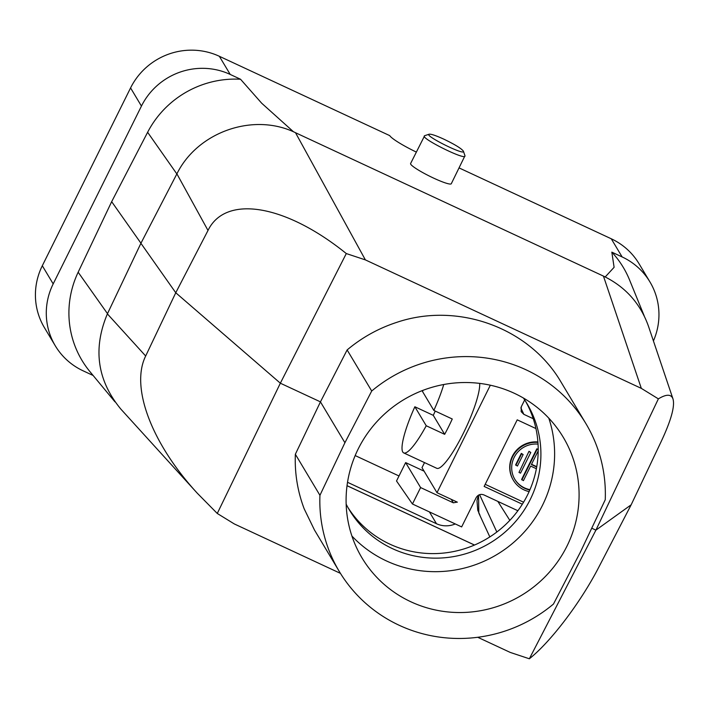 <?xml version="1.0" encoding="UTF-8"?>
<svg xmlns="http://www.w3.org/2000/svg" width="709" height="709" viewBox="0 0 709 709"><rect width="100%" height="100%" fill="white"/><g stroke="black" fill="none" stroke-linecap="round" stroke-linejoin="round"><path stroke-width="1.06" d="M347.029 485.709L474.472 545.044M314.521 530.119L304.188 508.832C297.55 491.302 294.607 473.107 295.352 454.247L319.936 495.307A143.776 139.921 -30.9 0 0 339.239 571.392A143.776 139.921 -30.9 0 0 553.472 604.05L580.272 552.329L605.247 499.756A143.776 139.921 -30.9 0 0 585.944 423.672A143.776 139.921 -30.9 0 0 371.711 391.013L347.126 349.945C361.9 337.537 378.446 328.338 396.756 322.356C457.97 301.644 529.534 327.771 561.227 382.399M478.823 513.041L478.557 495.112M347.986 507.555A103.514 100.74 149.1 0 0 405.654 549.945A103.514 100.74 149.1 0 0 527.505 495.015A103.514 100.74 149.1 0 0 525.546 401.241M477.733 637.285L510.25 652.422L529.348 658.776C550.689 641.946 580.813 602.198 598.883 567.04L631.161 504.808L661.205 441.477C671.122 420.331 675.048 406.151 672.983 398.919C671.219 394.044 666.345 394.027 658.369 398.866L641.326 388.372L365.383 259.893L295.511 132.716L603.448 276.102C625.338 286.746 640.342 303.443 648.451 326.202L672.983 398.919M208.003 230.452L175.761 292.755L140.914 243.293L176.895 173.847L208.003 230.452C225.506 194.355 285.426 204.369 346.293 253.556L280.347 383.206L175.761 292.755L145.673 356.007C130.261 386.99 151.398 443.187 197.288 493.216L217.273 513.467L280.347 383.206L320.45 401.87L347.126 349.945M340.435 573.359L234.307 523.942L217.273 513.467M197.288 493.216L120.92 409.182C97.23 380.52 92.719 348.757 107.387 313.883L140.914 243.293M346.293 253.556L365.383 259.893M176.895 173.847C197.678 131.697 253.787 112.235 295.511 132.716M529.348 658.776L595.906 530.137L658.369 398.866M631.161 504.808L595.906 530.137L591.731 528.196M371.711 391.013L344.911 442.735L320.45 401.87L295.352 454.247M319.936 495.307L344.911 442.735M566.97 546.134A117.322 114.176 149.1 0 0 563.247 437.267A117.322 114.176 149.1 0 0 403.935 399.575A117.322 114.176 149.1 0 0 361.936 557.797A117.322 114.176 149.1 0 0 466.513 612.354A117.322 114.176 149.1 0 0 566.97 546.134L566.97 546.134M548.801 418.159A117.322 114.176 -30.9 0 1 542.5 505.269A117.322 114.176 -30.9 0 1 351.921 536.048M523.419 398.033A103.514 100.74 -30.9 0 1 526.938 403.492A103.514 100.74 -30.9 0 1 530.217 499.553A103.514 100.74 -30.9 0 1 441.583 557.983A103.514 100.74 -30.9 0 1 349.307 509.851A103.514 100.74 -30.9 0 1 346.16 504.17M435.264 411.087A48.886 9.385 -65 0 0 433.279 415.341L414.862 406.762A48.886 9.385 -65 0 0 403.722 452.909L436.753 468.294A48.886 9.385 -65 0 0 466.885 425.808A48.886 9.385 -65 0 0 479.674 383.392M403.722 452.909A48.886 9.385 -65 0 0 426.233 425.754L444.658 434.333A48.886 9.385 -65 0 0 452.262 419.001L433.846 410.422A48.886 9.385 -65 0 0 443.745 384.517M423.096 390.296A48.886 9.385 -65 0 0 422.475 391.43L433.846 410.422M414.862 406.762L426.233 425.754M444.658 434.333L433.279 415.341M424.523 462.596L421.997 467.674L436.983 492.693L457.349 502.176M436.983 492.693L490.336 385.209M521.602 453.84L521.328 453.388L515.62 464.882L517.428 466.052L523.136 454.558L521.602 453.84L515.895 465.334M523.136 454.558L521.328 453.388M528.985 451.287L518.988 472.433L520.521 473.151L530.793 452.457L528.985 451.287L518.988 472.433M538.193 449.444L536.828 448.806L521.611 479.461L523.419 480.631L530.651 466.07L536.376 468.738M536.748 466.699L531.537 464.271M529.969 489.653A23.725 23.087 -30.9 0 1 514.761 479.231M529.818 490.025A23.725 23.087 -30.9 0 1 514.894 479.461A23.725 23.087 -30.9 0 1 514.14 457.447A23.725 23.087 -30.9 0 1 538.042 444.118M529.109 491.612A25.444 24.762 -30.9 0 1 513.413 480.347A25.444 24.762 -30.9 0 1 512.607 456.729A25.444 24.762 -30.9 0 1 537.927 442.407M537.901 441.973A25.444 24.762 149.1 0 0 512.332 456.277A25.444 24.762 149.1 0 0 513.148 479.887L513.413 480.347M523.57 502.194L485.195 484.327M347.525 482.297L436.478 523.721A23.007 22.387 149.1 0 0 455.275 523.942M93.109 375.469L83.104 370.816A66.708 64.918 -30.9 0 1 55.293 345.815A66.708 64.918 -30.9 0 1 53.184 283.901L141.445 106.084A66.708 64.918 -30.9 0 1 230.221 74.445L240.537 79.248L261.701 103.23L293.535 131.821M464.98 155.732L451.287 183.737A22.715 2.88 -153.6 0 1 429.663 176.213A22.715 2.88 -153.6 0 1 410.591 163.54L424.638 135.711M605.202 276.944L614.109 267.311L611.823 252.138L622.139 256.942A66.708 64.918 -30.9 0 1 649.949 281.943A66.708 64.918 -30.9 0 1 653.423 340.94M649.949 281.943L639.075 263.783A66.708 64.918 149.1 0 0 611.264 238.782L459.131 167.936M416.289 152.063A28.759 3.642 -153.6 0 1 389.728 135.623L219.347 56.286A66.708 64.918 149.1 0 0 130.571 87.925L42.31 265.742A66.708 64.918 149.1 0 0 44.419 327.647L55.293 345.815M611.832 252.138A96.584 93.996 -30.9 0 1 629.521 279.869L644.242 315.966M399.007 475.978L355.174 455.568M114.955 401.835L89.999 371.711A96.584 93.996 -30.9 0 1 71.901 336.376A96.584 93.996 -30.9 0 1 78.158 272.221L107.484 313.662M78.158 272.221L111.668 201.675L140.949 243.231M111.668 201.675L147.623 132.282A96.584 93.996 149.1 0 1 195.454 87.482A96.584 93.996 149.1 0 1 240.537 79.248M517.871 510.737L483.839 494.882C480.587 493.748 478.034 494.66 476.182 497.612L461.648 526.911L412.443 504.002L420.605 487.57L405.645 462.596L396.517 480.986L412.443 504.002M522.329 504.214L484.15 486.436L517.216 419.834L535.924 428.555M533.248 418.718L523.827 414.331L521.159 411.654L521.248 406.833L524.687 399.911M457.287 502.105L453.343 502.814L420.605 487.57M424.106 471.184L405.645 462.596M464.971 156.14C464.581 160.092 421.394 138.645 424.301 135.951M443.878 139.177C454.974 144.539 461.488 148.544 463.411 151.194C465.866 156.352 423.583 135.366 429.193 134.214C431.125 133.93 436.017 135.587 443.878 139.177M536.695 467.001L531.404 464.537L538.193 450.88M538.193 449.772L536.828 448.806M537.103 449.258L521.886 479.922M530.793 452.457L529.26 451.739M479.585 494.66L496.841 532.016M509.824 520.353L497.851 501.414M603.448 276.102L641.326 388.372M107.387 313.883L145.673 356.007M622.139 256.942L611.264 238.782M219.347 56.286L230.221 74.445M53.184 283.901L42.31 265.742M176.851 173.944L147.623 132.282M141.445 106.084L130.571 87.925M436.478 523.721L429.397 511.889M520.849 407.879L523.827 414.331M453.343 502.814L451.27 499.349M585.944 423.672L561.262 382.452M489.83 536.908L478.805 513.024M347.038 485.674L474.507 545.026M479.975 515.221L477.76 510.241L476.989 500.554L478.478 495.166M339.239 571.392L314.557 530.164M429.184 134.205L424.62 135.703M463.411 151.203L464.98 155.741"/></g></svg>
